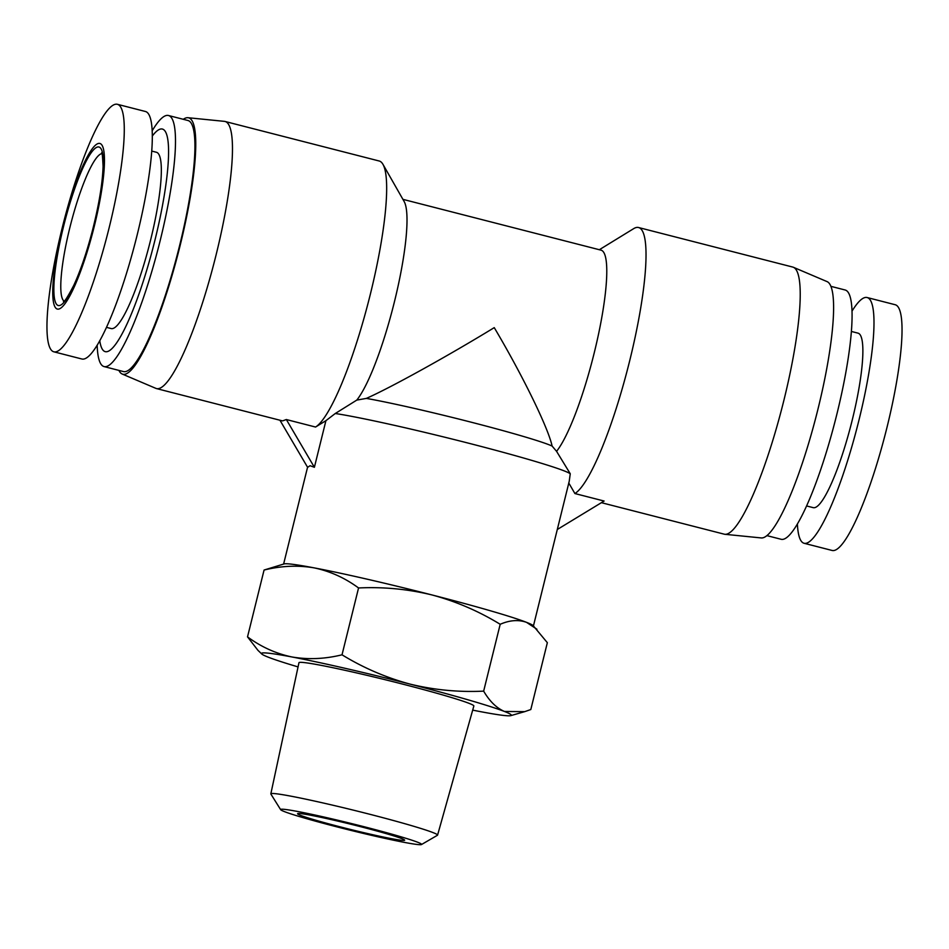 <?xml version="1.0" encoding="UTF-8"?>
<svg xmlns="http://www.w3.org/2000/svg" width="949" height="949" viewBox="0 0 949 949"><rect width="100%" height="100%" fill="white"/><g stroke="black" fill="none" stroke-linecap="round" stroke-linejoin="round"><path stroke-width="1.42" d="M298.544 813.471A55.149 2.574 13.9 0 1 356.516 825.654A55.149 2.574 13.9 0 1 404.654 840.209A55.149 2.574 13.9 0 1 403.681 840.434A55.149 2.574 13.9 0 1 345.709 828.263A55.149 2.574 13.9 0 1 297.583 813.708A55.149 2.574 13.9 0 1 298.544 813.471M281.9 809.2A72.61 3.393 -166.1 0 0 280.667 809.687A72.61 3.393 -166.1 0 0 345.697 829.094A72.61 3.393 -166.1 0 0 420.336 844.705A72.61 3.393 -166.1 0 0 421.486 844.539A72.61 3.393 -166.1 0 0 359.92 825.666A72.61 3.393 -166.1 0 0 281.9 809.2M421.486 844.539L437.43 835.274A85.885 4.01 -166.1 0 0 437.572 835.12A85.885 4.01 -166.1 0 0 362.672 812.463A85.885 4.01 -166.1 0 0 272.339 793.483A85.885 4.01 -166.1 0 0 270.833 793.85A85.885 4.01 -166.1 0 0 270.88 794.064L280.667 809.687M437.572 835.12L473.848 705.997A90.084 4.199 -166.1 0 0 395.294 682.236A90.084 4.199 -166.1 0 0 300.548 662.331A90.084 4.199 -166.1 0 0 298.959 662.71L270.833 793.85M472.685 710.125A128.684 6.002 -166.1 0 0 480.799 711.703A128.684 6.002 -166.1 0 0 509.067 715.807A128.684 6.002 -166.1 0 0 510.799 715.629A128.684 6.002 -166.1 0 0 504.477 711.477A128.684 6.002 -166.1 0 0 410.075 684.11A128.684 6.002 -166.1 0 0 292.007 656.981A128.684 6.002 -166.1 0 0 261.782 654.003A128.684 6.002 -166.1 0 0 268.342 657.218A128.684 6.002 -166.1 0 0 298.057 666.91M536.909 629.223L526.529 622.342A128.684 6.002 -166.1 0 1 533.089 625.557L547.348 642.687L530.811 709.532L524.726 711.643L504.477 711.477C496.517 708.049 489.577 701.264 483.658 691.133C458.806 692.343 434.274 690.006 410.075 684.11C386.029 677.633 363.337 667.859 342.02 654.81C324.855 659.021 308.176 659.745 292.007 656.981C275.993 653.636 261.165 646.933 247.523 636.874L257.962 650.35L261.782 654.003M94.331 226.099A85.481 15.208 -75.6 0 0 99.123 143.37A85.481 15.208 -75.6 0 0 62.883 226.408A85.481 15.208 -75.6 0 0 58.091 309.149A85.481 15.208 -75.6 0 0 94.331 226.099M109.123 227.831A127.771 22.729 -75.6 0 0 117.356 104.295A127.771 22.729 -75.6 0 0 62.112 228.282A127.771 22.729 -75.6 0 0 53.879 351.818A127.771 22.729 -75.6 0 0 109.123 227.831M851.988 311.165A126.846 22.574 104.4 0 1 867.137 297.535L895.168 304.724A126.846 22.574 104.4 0 1 886.995 427.37A126.846 22.574 104.4 0 1 832.143 550.467L804.111 543.279A126.846 22.574 104.4 0 1 797.397 524.038M483.658 691.133L500.194 624.288C478.877 611.239 456.184 601.464 432.139 594.987A128.684 6.002 -166.1 0 0 314.072 567.858A128.684 6.002 -166.1 0 0 285.803 563.753A128.684 6.002 -166.1 0 0 284.071 563.931L264.071 570.041C281.236 565.829 297.903 565.094 314.072 567.858C330.086 571.203 344.926 577.917 358.556 587.965L342.02 654.81M53.879 351.818L81.911 359.007A127.771 22.729 -75.6 0 0 137.154 235.02A127.771 22.729 -75.6 0 0 145.399 111.484L117.356 104.295M867.137 297.535A126.846 22.574 104.4 0 1 858.952 420.17A126.846 22.574 104.4 0 1 804.111 543.279M314.392 467.288L286.349 419.541L315.554 427.038L325.922 420.668L314.392 467.288L310.062 465.71L307.618 467.347L279.943 420.241M106.502 327.358L111.199 328.568A90.997 16.192 -75.6 0 0 150.547 240.251A90.997 16.192 -75.6 0 0 156.419 152.267L151.721 151.069M851.372 331.45L858.003 333.146A90.084 16.026 104.4 0 1 852.19 420.241A90.084 16.026 104.4 0 1 813.246 507.656L806.614 505.959M315.554 427.038A137.878 24.532 -75.6 0 0 315.578 427.026A137.878 24.532 -75.6 0 0 370.324 294.32A137.878 24.532 -75.6 0 0 382.945 164.319A137.878 24.532 -75.6 0 0 379.22 161.01L225.008 121.46A137.878 24.532 104.4 0 1 216.123 254.771A137.878 24.532 104.4 0 1 156.502 388.58A137.878 24.532 104.4 0 1 155.873 388.366L122.219 374.036A132.362 23.547 104.4 0 1 118.886 370.383M183.276 119.301A132.362 23.547 104.4 0 1 187.961 117.712L224.355 121.353A137.878 24.532 104.4 0 1 225.008 121.46M601.417 502.685L724.265 534.18A137.878 24.532 -75.6 0 0 724.917 534.299A137.878 24.532 -75.6 0 0 783.874 400.383A137.878 24.532 -75.6 0 0 793.4 267.286A137.878 24.532 -75.6 0 0 792.771 267.072L638.558 227.523A137.878 24.532 104.4 0 1 629.673 360.834A137.878 24.532 104.4 0 1 574.904 493.551L604.11 501.036L557.3 529.495M599.329 249.729L633.707 228.626A137.878 24.532 104.4 0 1 638.558 227.523M187.961 117.712A132.362 23.547 104.4 0 1 180.061 245.791A132.362 23.547 104.4 0 1 122.219 374.036M325.922 420.668L335.282 413.503L356.788 400.098A106.632 18.968 -75.6 0 0 394.369 302.019A106.632 18.968 -75.6 0 0 404.132 201.485L382.945 164.319M356.788 400.098L366.35 398.402C390.454 387.773 447.643 356.124 494.251 327.63C522.555 375.329 548.415 428.284 552.093 446.042L556.565 451.333A106.632 18.968 -75.6 0 0 594.133 353.253A106.632 18.968 -75.6 0 0 601.014 250.156L402.922 199.349M724.917 534.299L761.312 537.941A132.362 23.547 -75.6 0 0 817.908 409.375A132.362 23.547 -75.6 0 0 827.054 281.604L793.4 267.286M99.775 340.786A114.9 20.439 -75.6 0 0 154.936 240.204A114.9 20.439 -75.6 0 0 152.279 136.063M97.166 345.282A129.61 23.061 -75.6 0 0 104.082 366.587A129.61 23.061 -75.6 0 0 160.12 240.821A129.61 23.061 -75.6 0 0 168.471 115.505A129.61 23.061 -75.6 0 0 152.148 130.855M830.873 286.337L845.12 289.991A128.684 22.895 104.4 0 1 836.816 414.405A128.684 22.895 104.4 0 1 781.181 539.293L766.934 535.639M168.471 115.505L187.914 120.487A129.61 23.061 104.4 0 1 179.551 245.803A129.61 23.061 104.4 0 1 123.512 371.581L104.082 366.587M247.523 636.874L264.071 570.041M500.194 624.288C509.649 620.16 518.427 619.507 526.529 622.342A128.684 6.002 -166.1 0 0 432.139 594.987C407.94 589.092 383.408 586.755 358.556 587.965M556.565 451.333L570.254 473.753L569.222 481.309L533.445 625.889M570.254 473.753A128.684 6.002 -166.1 0 0 469.636 443.468A128.684 6.002 -166.1 0 0 335.282 413.503M286.349 419.541L282.529 420.893L156.502 388.58M552.093 446.042A106.632 4.982 -166.1 0 0 470.87 422.115A106.632 4.982 -166.1 0 0 366.35 398.402M568.736 482.934L574.904 493.551M64.058 301.106A76.288 13.571 104.4 0 1 70.712 224.237A76.288 13.571 104.4 0 1 101.875 153.643M58.98 305.59A81.804 14.555 104.4 0 1 63.559 226.408A81.804 14.555 104.4 0 1 98.233 146.929A81.804 14.555 104.4 0 1 93.654 226.111A81.804 14.555 104.4 0 1 58.98 305.59M510.799 715.629L524.726 711.643M283.609 564.062L307.559 467.252M101.567 152.979C102.101 151.65 102.599 156.111 103.073 166.336C102.575 183.204 98.981 204.818 92.278 231.176C86.549 252.992 80.38 271.058 73.773 285.364C67.877 296.669 64.437 302.067 63.464 301.545"/></g></svg>
